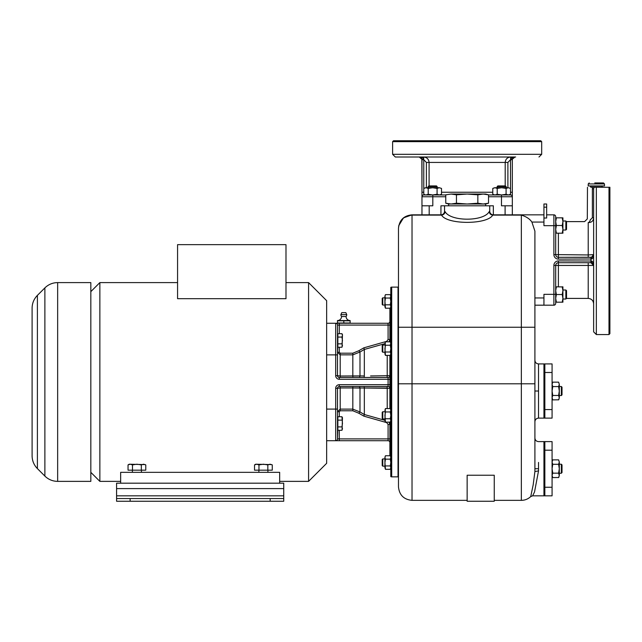 <?xml version="1.0" encoding="UTF-8"?>
<svg xmlns="http://www.w3.org/2000/svg" width="642" height="642" viewBox="0 0 642 642"><rect width="100%" height="100%" fill="white"/><g stroke="black" fill="none" stroke-linecap="round" stroke-linejoin="round"><path stroke-width="0.96" d="M270.178 498.545L283.732 498.545L283.732 501.25L270.178 501.25L270.178 498.545L116.579 498.545L116.579 495.833L283.732 495.833L283.732 498.545M270.178 501.25L116.579 501.25L116.579 498.545M116.579 488.602L283.732 488.602L283.732 483.185L116.579 483.185L116.579 495.833M283.732 488.602L283.732 495.833M120.648 483.185L120.648 472.335L279.663 472.335L279.663 483.185M90.827 291.637L99.863 282.6L99.863 481.372L120.648 481.372M308.577 481.372L326.65 463.307L326.65 300.673L308.577 282.6L308.577 481.372L279.663 481.372M389.895 384.694L339.297 384.694A3.611 3.611 0 0 0 335.686 388.314L335.686 409.09L326.65 409.09L326.65 354.882L335.686 354.882L335.686 375.666A3.611 3.611 0 0 0 339.297 379.278L339.297 377.472A1.806 1.806 0 0 1 337.491 375.666A1.806 1.806 -90 0 0 339.297 377.472L388.089 377.472A1.806 1.806 0 0 0 389.895 375.666L370.57 375.955M177.569 298.69L285.987 298.69L285.987 244.65L177.569 244.65L177.569 298.69M90.827 472.335L99.863 481.372M90.827 282.6L90.827 481.372L57.652 481.372L57.652 282.6L90.827 282.6M37.397 295.376L37.397 468.596C33.938 465.041 32.172 460.779 32.1 455.82L32.1 308.152C32.172 303.193 33.938 298.939 37.397 295.376L44.876 287.897L44.876 476.083C48.439 479.534 52.692 481.299 57.652 481.372M389.036 422.131L389.895 424.474L389.895 438.911L388.089 438.911L388.089 440.717L326.65 440.717M389.036 341.841L389.895 339.498L388.089 339.498L388.089 323.255A1.806 1.806 0 0 0 389.895 321.449A1.806 1.806 0 0 1 388.089 323.255A1.806 1.806 0 0 0 389.895 321.449A1.806 1.806 0 0 1 388.089 323.255L326.65 323.255M350.139 322.998L337.491 322.998L350.139 323.255L350.139 320.551A4.069 4.069 0 0 1 346.07 316.506L341.552 316.506A2.937 2.937 0 0 1 340.878 314.628L341.785 312.646L345.845 312.646L346.752 314.628L340.878 314.628M337.853 429.025L337.491 438.911A1.806 1.806 0 0 1 335.686 440.717A1.806 1.806 0 0 0 337.491 438.911A1.806 1.806 0 0 1 335.686 440.717L335.686 409.09L337.491 409.09L337.491 438.911A1.806 1.806 0 0 1 335.686 440.717M339.297 440.717L339.297 438.911L388.089 438.911L388.089 424.474L389.895 424.474L388.089 424.474L386.749 422.645L363.862 416.144L358.79 413.223L352.827 410.768L340.196 410.768L339.297 411.763L337.491 411.763L340.196 409.123L337.491 411.763L337.491 429.025M335.686 388.314L337.491 388.314L337.491 409.09M389.895 375.666A1.806 1.806 -90 0 1 388.089 377.472A1.806 1.806 -90 0 0 389.895 375.666A1.806 1.806 0 0 1 388.089 377.472L388.089 386.508A1.806 1.806 0 0 1 389.895 388.314A1.806 1.806 -90 0 0 388.089 386.508L339.297 386.508L339.297 384.694M358.589 386.508L369.904 386.508M358.79 386.508L359.857 386.508L358.79 386.508A1.806 1.204 90 0 1 359.985 388.057A1.806 1.204 -90 0 0 358.894 386.508M363.436 386.508L363.862 386.508L363.436 386.508M337.491 388.314A1.806 1.806 0 0 1 339.297 386.508A1.806 1.806 -90 0 0 337.491 388.314A1.806 1.806 0 0 1 339.297 386.508A1.806 1.806 -90 0 0 337.491 388.314L340.196 387.953L340.196 410.768M389.895 455.756L389.895 422.131M389.895 408.569L389.895 355.403M389.895 341.841L389.895 308.216M389.895 339.498L389.895 325.069L339.297 325.069L339.297 333.68M390.793 476.613L390.793 287.359A1.806 1.806 0 0 1 391.7 287.118L398.024 287.118L398.024 476.854L391.7 476.854A1.806 1.806 0 0 1 390.793 476.613M467.143 500.351L412.028 500.351C403.802 499.548 399.284 495.03 398.473 486.797L398.473 228.392C399.284 220.15 403.802 215.632 412.036 214.837L403.489 217.871L398.762 225.631M398.754 225.663L398.473 228.392C399.284 220.318 403.802 215.897 412.036 215.11L441.56 215.11A3.611 3.403 142 0 0 445.091 211.635C450.467 221.691 483.819 221.691 489.196 211.635L489.734 211.226L489.734 205.801L493.345 205.801L493.345 214.837A3.611 3.611 0 0 1 489.734 211.226M489.734 205.801L440.942 205.801L440.942 214.837A3.611 3.611 0 0 0 444.553 211.226L444.681 211.226A3.611 3.595 90 0 1 441.086 214.837L412.14 214.837M444.681 211.226L445.091 211.635M444.497 211.868L444.328 212.486M441.945 214.693L441.511 214.789M505.093 214.837L505.093 205.801L501.474 205.801L501.474 196.765L512.324 196.765L512.324 159.722L512.324 192.247L510.51 192.247L510.51 159.722L510.631 159.112L510.51 159.722L512.324 159.722L512.388 159.112L511.746 159.722M432.812 205.801L421.971 205.801L421.971 192.247L421.971 196.765L432.812 196.765L432.812 205.801M421.971 214.837L421.971 205.801M419.98 157.105L419.258 157.009C422.139 157.426 423.608 158.125 423.664 159.112L423.776 159.722L421.971 159.722L421.971 192.247L421.858 158.951M512.324 214.837L512.324 196.765A1.806 1.806 0 0 0 510.51 194.959A1.806 1.806 0 0 1 512.324 196.765A1.806 1.806 0 0 0 510.51 194.959L510.51 192.247M488.53 194.959L510.51 194.959A1.806 1.806 0 0 1 512.324 196.765M494.492 187.769L492.775 188.419L494.99 187.729L497.213 188.419L501.643 187.729L506.081 188.419L506.081 194.277L508.295 194.959L510.51 194.277L510.51 188.419L508.295 187.729L510.51 188.419M425.494 187.769L423.776 188.419L425.991 187.729L428.214 188.419L428.214 194.277L432.644 194.959L440.324 194.959L441.511 194.277L441.511 188.419L439.297 187.729L441.511 188.419M426.392 187.729L426.392 162.434L423.776 159.722L423.776 194.959L445.757 194.959M423.776 188.419L423.776 194.277L425.494 194.919M428.214 188.419L432.644 187.729L437.082 188.419L437.082 194.277L439.297 194.959L441.511 194.277M437.082 188.419L439.297 187.729L425.991 187.729M432.644 194.959L437.082 194.277M425.991 194.959L428.214 194.277M428.126 187.729L428.126 186.605L437.162 186.605L437.162 187.729M437.162 186.605L436.488 185.923L428.808 185.923L428.126 186.605M423.776 194.959A1.806 1.806 0 0 0 421.971 196.765A1.806 1.806 0 0 1 423.776 194.959A1.806 1.806 0 0 0 421.971 196.765A1.806 1.806 0 0 1 423.776 194.959A1.806 1.806 0 0 0 421.971 196.765A1.806 1.806 0 0 1 423.776 194.959M512.228 159.232L515.028 157.009L510.631 157.009C507.332 157.338 505.527 159.144 505.206 162.434L429.081 162.434C428.76 159.144 426.954 157.338 423.664 157.009L419.258 157.009L421.938 159.32L423.664 159.112L423.664 157.009M420.911 157.571L419.836 157.073M494.252 157.009L497.213 157.009M515.654 157.009L395.312 157.009L392.607 154.305L392.607 141.649L541.688 141.649L540.781 140.75L393.506 140.75L392.607 141.649M512.781 158.213L512.388 159.112L510.631 159.112L510.631 157.009L510.631 159.112C510.679 158.125 512.147 157.426 515.028 157.009L514.619 157.041M514.515 157.057L512.798 158.189M508.295 194.959L510.51 194.277M506.081 188.419L508.295 187.729L494.99 187.729M497.213 188.419L497.213 194.277L501.643 194.959L506.081 194.277M492.775 188.419L492.775 194.277L494.99 194.959L497.213 194.277M494.99 194.959L494.492 194.919M497.125 187.729L497.125 186.605L506.161 186.605L506.161 187.729M506.161 186.605L505.487 185.923L497.807 185.923L497.125 186.605M505.093 205.801L512.324 205.801M543.943 214.837L493.208 214.837A3.611 3.595 90 0 1 489.613 211.226M412.028 500.351L412.028 215.11L441.56 215.11C446.856 224.772 487.43 224.772 492.727 215.11L493.345 214.837M489.196 211.635C489.501 213.658 490.673 214.813 492.727 215.11L521.352 215.11C526.255 216.595 529.77 218.906 531.897 222.068L534.906 231.136L534.906 471.533L533.181 484.838L530.733 496.579C528.093 499.043 524.963 500.303 521.352 500.351L494.252 500.351M543.943 218.015L546.655 218.015L546.655 203.995L543.943 203.995L543.943 225.679L553.885 225.679L553.885 254.593A4.518 4.518 0 0 0 558.396 259.111L591.531 258.991C592.526 258.935 593.224 257.474 593.633 254.593L588.216 254.946L588.216 222.589C591.579 222.573 593.385 220.952 593.633 217.718L593.633 189.101A2.712 2.672 -0 0 1 594.364 187.279L592.582 187.279C585.841 187.279 585.841 187.279 592.582 187.279A2.712 1.445 -86.5 0 0 592.373 188.515C585.705 188.098 585.705 188.098 592.373 188.515L593.633 189.101L593.633 331.842L596.346 334.554L596.346 187.279L590.921 187.279L589.878 185.923M555.691 225.679L555.691 216.643A1.806 1.806 0 0 0 553.885 214.837L546.655 214.837L553.885 214.837L553.885 225.679L555.691 225.679L555.691 254.593A2.712 2.712 0 0 0 558.396 257.306L591.531 257.233L591.531 258.991M558.396 286.83L558.396 262.722A2.712 2.712 0 0 0 555.691 265.435L593.633 265.435L590.921 262.722L558.396 262.722A2.712 2.712 0 0 0 555.691 265.435L555.691 303.385A1.806 1.806 0 0 1 553.885 305.191L534.906 305.191M593.633 265.435C593.224 262.554 592.526 261.085 591.531 261.029L558.396 260.917A4.518 4.518 0 0 0 553.885 265.435L553.885 294.349L543.943 294.349L543.943 305.191M562.256 217.911L562.914 221.675L562.914 217.831L556.373 217.831L555.691 221.675L556.373 225.511L555.691 229.355L556.373 233.19L555.691 233.19M562.231 225.511L562.914 229.355L562.914 221.675L562.231 225.511L556.373 225.511M555.691 217.831L556.373 217.831M562.231 233.19L562.914 233.19L562.914 229.355L562.231 233.19L556.373 233.19M565.851 230.029L566.533 229.355L566.533 221.675L565.851 220.992L565.851 230.029L562.914 230.029M608.993 187.279L609.9 187.279L609.9 333.647L608.993 334.554L608.993 187.279L596.346 187.279L608.993 187.279M588.216 222.589C583.385 221.313 583.385 221.313 588.216 222.589A2.712 1.958 103.9 0 0 590.207 219.949L592.373 217.718L592.373 188.515M558.396 260.917L558.396 262.722L590.921 262.722L590.929 260.917L590.921 257.306L558.396 257.306L558.396 259.111M591.531 257.233L593.633 254.593M591.531 262.795L591.531 261.029M588.216 262.722L588.216 298.41L566.469 298.41L565.851 299.028L566.533 298.353L566.533 290.674L565.851 289.991L565.851 299.028L562.914 299.028L562.914 302.189L555.691 302.189M562.256 286.91L556.373 286.83L555.691 290.674L556.373 294.509L555.691 298.353L556.373 302.189M562.231 294.509L562.914 298.353L562.914 286.83L562.231 286.83L562.914 290.674L562.231 294.509L556.373 294.509M562.914 302.189L562.914 298.353L562.231 302.189M555.691 286.83L556.373 286.83M558.396 233.19L558.396 257.306M590.207 219.949C586.347 218.577 586.347 218.577 590.207 219.949M604.475 183.933L588.216 183.933L588.216 185.923L604.475 185.923L604.475 183.933L603.488 182.946L597.911 182.946M594.781 182.946L603.488 182.946M538.526 462.417L538.526 468.724L534.906 468.724L534.906 469.286M534.906 469.848L534.906 470.409M534.906 468.724L534.906 471.525L538.526 470.907L534.529 491.957L532.643 495.833L530.733 496.579M534.906 390.4L534.906 388.322M534.906 387.142L534.906 383.796L521.352 383.796L521.352 500.351M494.252 475.232L467.143 475.232L467.143 501.25L494.252 501.25L494.252 475.232M444.553 205.801L444.553 211.226M489.79 211.868L489.958 212.486M492.35 214.693L492.775 214.789M534.906 462.392L534.906 438.004C535.123 440.203 536.327 441.407 538.526 441.616L543.943 441.616L543.943 495.833L532.643 495.833M544.849 441.616L544.849 495.833L552.072 495.833L552.072 441.616L543.943 441.616M552.706 477.504L552.072 475.377L552.762 473.162L552.072 468.724L552.762 464.294L552.072 462.071L552.762 459.857L558.62 459.857L559.302 462.071L558.62 464.294L559.302 462.071L558.62 459.857M552.642 477.383L552.441 476.958M552.481 477.054L552.762 477.592L558.668 477.504M558.733 477.383L558.941 476.958M559.294 475.61L558.62 473.162L559.302 468.724L558.62 464.294L552.762 464.294L552.072 462.071M552.072 468.724L552.762 473.162L558.62 473.162L559.302 468.724L559.302 462.071M558.62 477.592L559.302 475.377L558.901 477.054M559.302 475.377L559.302 468.724M559.302 464.206L561.333 464.206L561.333 473.242L559.302 473.242M561.333 473.242L562.015 472.568L562.015 464.888L561.333 464.206M544.849 363.918L543.943 363.918L543.943 418.127L552.072 418.127L552.072 363.918L544.849 363.918L544.849 418.127M552.706 399.797L552.072 397.671L552.762 395.456L552.072 391.026L552.762 386.588L552.072 384.373L552.762 382.159L558.62 382.159L559.302 384.373L558.62 386.588L559.302 384.373L558.62 382.159M552.642 399.677L552.441 399.26M552.481 399.348L552.762 399.894L558.668 399.797M558.733 399.677L558.941 399.26M559.294 397.904L558.62 395.456L559.302 391.026L558.62 386.588L552.762 386.588L552.072 384.373M552.072 391.026L552.762 395.456L558.62 395.456L559.302 391.026L559.302 384.373M558.62 399.894L559.302 397.671L558.901 399.348M559.302 397.671L559.302 391.026M559.302 386.508L561.333 386.508L561.333 395.544L559.302 395.544M561.333 395.544L562.015 394.862L562.015 387.182L561.333 386.508M448.622 205.801L448.622 203.995L485.665 203.995L488.53 203.225L483.185 203.995L485.665 203.995L485.665 205.801M445.757 203.225L448.622 203.995L483.185 203.995L477.841 203.225L467.143 203.995L456.454 203.225L451.101 203.995L445.757 203.225L445.757 194.823L451.101 194.053L467.143 194.053L456.454 194.823L456.454 203.225M477.841 194.823L467.143 194.053L485.665 194.053L488.53 194.823L483.185 194.053L477.841 194.823L477.841 203.225M488.53 194.823L488.53 203.225M456.454 194.823L451.101 194.053L445.757 194.823M398.473 458.476L398.024 458.476M398.473 466.606L398.024 466.606M398.473 411.289L398.024 411.289M398.473 419.419L398.024 419.419M398.473 344.553L398.024 344.553M398.473 352.691L398.024 352.691M398.473 297.366L398.024 297.366M398.473 305.504L398.024 305.504M390.272 408.577L390.793 410.27L390.272 411.963L385.449 411.963L384.927 415.35L385.449 422.131L390.272 422.131L390.793 420.438L390.272 418.744L385.449 418.744M390.769 409.893L390.272 408.569L385.449 408.569L384.927 410.27L385.449 411.963M390.408 456.013L390.793 457.457L390.272 459.15L385.449 459.15L384.927 462.537L385.449 469.318L390.272 469.318L390.793 467.625L390.272 465.932L385.449 465.932M390.769 457.08L390.272 455.756L385.449 455.756L384.927 457.457L385.449 459.15M384.951 457.08L385.449 455.756L384.927 457.457L384.943 467.922M384.927 466.156L382.776 466.156L382.215 465.586L382.215 459.487L382.776 458.926L384.927 458.926M390.272 459.15L390.793 462.537L390.272 465.932M385.449 469.318L384.927 467.625M382.776 466.156L382.776 458.926L382.215 459.487M390.408 408.826L390.793 409.484M390.272 411.963L390.793 415.35L390.272 418.744M384.943 420.743L385.449 422.131M385.312 408.826L384.927 420.438M384.927 418.969L382.776 418.969L382.776 411.739L384.927 411.739M382.776 411.739L382.215 412.3L382.215 418.399L382.776 418.969M390.769 343.165L390.272 345.227L385.449 345.227L384.927 348.622L385.449 355.403L390.272 355.403L390.793 353.71L390.272 352.009L385.449 352.009M390.408 342.09L390.793 343.534L390.272 341.841L385.449 341.841L384.927 343.534L385.449 345.227M390.272 345.227L390.793 348.622L390.272 352.009M384.943 354.007L385.449 355.403M385.312 342.09L384.927 353.71M384.927 352.233L382.776 352.233L382.776 345.011L384.927 345.011M382.776 345.011L382.215 345.573L382.215 351.672L382.776 352.233M390.769 295.978L390.272 298.04L385.449 298.04L384.927 301.435L385.449 308.216L390.272 308.216L390.793 306.523L390.272 304.822L385.449 304.822M390.408 294.903L390.793 296.347L390.272 294.654L385.449 294.654L384.927 296.347L385.449 298.04M390.272 298.04L390.793 301.435L390.272 304.822M384.943 306.828L385.449 308.216M384.951 295.978L385.449 294.654L384.927 296.347L384.927 306.523M382.215 298.386L382.215 304.485L382.776 305.046L384.927 305.046L382.776 305.046L382.776 297.824L384.927 297.824L382.776 297.824L382.215 298.386L382.776 297.824M390.272 294.654L390.793 295.561L390.272 294.654M382.215 304.485L382.776 305.046M390.272 341.841L390.793 342.748M340.196 377.472L340.196 376.027L359.985 375.915L352.827 376.027L352.827 354.849L340.196 354.849L340.196 376.027L337.491 375.666L337.491 325.069A1.806 1.806 0 0 0 335.686 323.255A1.806 1.806 0 0 1 337.491 325.069A1.806 1.806 0 0 0 335.686 323.255L335.686 354.882L337.491 354.882L337.491 352.217L340.196 354.849L337.491 352.217L339.297 352.217L340.196 353.204L352.827 353.204L358.79 350.757L363.862 347.828L386.749 341.335L388.089 339.498M369.904 377.472L358.589 377.472M359.335 377.472L360.82 377.472M352.827 353.204L352.827 354.849L359.985 352.009L364.327 349.457L364.327 375.963A1.806 0.473 -90 0 1 363.862 377.472L363.187 377.472M364.327 375.963L360.611 375.931M363.187 386.508L363.862 386.508A1.806 0.473 90 0 1 364.327 388.009L363.99 388.009M360.828 386.508L359.335 386.508M387.214 408.569L387.214 388.057L364.327 388.009L389.895 388.314M360.611 388.049L352.827 387.953L364.327 388.009L364.327 414.515L359.985 411.971L352.827 409.123L340.196 409.123M388.089 440.717A1.806 1.806 0 0 1 389.895 442.523A1.806 1.806 0 0 0 388.089 440.717M384.927 420.341L364.327 414.515L363.862 416.144M359.985 388.057L359.985 411.971L358.79 413.223M363.862 347.828L364.327 349.457L384.927 343.639M359.287 377.472L358.79 377.472A1.806 1.204 -90 0 0 359.985 375.915L359.985 352.009L358.79 350.757M335.686 323.255A1.806 1.806 0 0 1 337.491 325.069L337.491 340.461M337.853 345.974L337.491 352.217M337.853 343.847L337.853 347.242L341.937 347.242L342.459 345.548L341.937 343.847L342.459 340.461L341.937 337.066L342.459 335.373L341.937 333.68L337.853 333.68L337.853 343.847L341.937 343.847M337.853 337.066L341.937 337.066M342.074 346.985L342.459 334.586L341.937 333.68M337.853 426.906L337.853 430.292L341.937 430.292L342.459 428.599L341.937 426.906L342.459 423.511L341.937 416.73L337.853 416.73L337.853 426.906L341.937 426.906M337.853 420.125L341.937 420.125M342.074 430.044L342.459 417.645L341.937 416.73M343.815 322.998L343.815 320.807L350.139 320.807M337.491 322.998L337.491 320.807L343.815 320.807M341.552 316.506A4.069 4.069 0 0 1 337.491 320.551L337.491 320.807M337.491 320.551L350.139 320.551M346.07 316.506A2.937 2.937 0 0 0 346.752 314.628M267.915 470.53L267.915 472.335M258.887 470.53L258.887 472.335M270.715 470.169L256.086 470.169M267.834 470.169L272.272 470.169L272.272 464.896L270.049 464.206L267.834 464.896L263.405 464.206L258.967 464.896L256.752 464.206L254.529 464.896L254.529 470.169L267.834 470.169L267.834 464.896M258.967 470.169L258.967 464.896M271.686 464.591L255.725 464.206L254.529 464.896M141.425 470.53L141.425 472.335M132.388 470.53L132.388 472.335M144.225 470.169L129.588 470.169M141.344 470.169L145.774 470.169L145.774 464.896L143.559 464.206L141.344 464.896L136.906 464.206L132.477 464.896L130.254 464.206L128.039 464.896L128.039 470.169L141.344 470.169L141.344 464.896M132.477 470.169L132.477 464.896M145.196 464.591L129.227 464.206L128.039 464.896M130.133 501.25L130.133 498.545M389.895 379.278L339.297 379.278M391.7 287.118L391.7 476.854M432.812 194.959L432.812 196.765L445.757 196.765M488.53 196.765L501.474 196.765L501.474 194.959M429.193 214.837L429.193 205.801M441.511 192.247L492.775 192.247M423.776 192.247L421.971 192.247M429.081 185.923L429.081 162.434L426.392 162.434M538.975 157.009L541.688 154.305L392.607 154.305M510.51 159.722L507.894 162.434L507.894 187.729M505.206 185.923L505.206 162.434L507.894 162.434M531.897 222.068L543.943 222.068M546.655 207.173L543.943 207.173M555.691 294.349L553.885 294.349L553.885 305.191M543.943 297.96L534.906 297.96M588.216 257.306L588.216 254.946L553.885 254.593M593.633 217.718L592.373 217.718M593.633 254.681A2.712 2.712 -90 0 1 591.603 257.217M593.633 265.242A2.712 2.712 0 0 0 591.804 262.867M555.691 265.435L553.885 265.435M601.771 187.279L602.429 186.148L590.271 186.148M555.691 216.643A1.806 1.806 0 0 0 553.885 214.837M538.526 468.724L538.526 470.907M398.473 383.796L521.352 383.796L521.352 327.243L398.473 327.243M521.352 215.11L521.352 327.243L534.906 327.243M543.943 487.262L552.072 487.262M543.943 450.194L552.072 450.194M538.526 391.026L538.526 363.918L538.526 418.127L538.526 391.026L534.906 391.026L534.906 405.327M543.943 409.556L552.072 409.556M543.943 372.488L552.072 372.488M335.686 375.666L337.491 375.666A1.806 1.806 -90 0 0 339.297 377.472M339.297 411.763L339.297 416.73M339.297 430.292L339.297 438.911L337.491 438.911M352.827 410.768L352.827 387.953L340.196 387.953L340.196 386.508M352.827 387.953L352.827 386.508M387.214 388.057A1.806 0.473 90 0 0 386.749 386.508M386.893 422.131L386.749 422.645M386.893 341.841L386.749 341.335M386.749 377.472A1.806 0.473 -90 0 0 387.214 375.923L387.214 355.403M339.297 347.242L339.297 352.217M337.491 325.069L339.297 325.069L339.297 323.255M340.196 354.849L340.196 353.204M352.827 376.027L352.827 377.472M99.863 282.6L177.569 282.6M285.987 282.6L308.577 282.6M44.876 287.897C48.439 284.438 52.692 282.673 57.652 282.6M37.397 468.596L44.876 476.083M424.964 194.959L423.776 194.277M541.688 154.305L541.688 141.649M421.898 159.112C421 157.491 420.117 156.792 419.258 157.009L419.764 157.057M420.815 157.507L421.296 157.932M421.465 158.141L421.714 158.582M512.388 159.112L512.388 159.112C513.263 157.579 514.146 156.873 515.028 157.009L514.796 157.025M493.963 194.959L492.775 194.277M587.47 187.279L587.31 218.906L584.605 221.61L566.469 221.61L565.851 220.992L562.914 220.992M596.346 334.554L608.993 334.554M565.851 289.991L562.914 289.991M588.216 298.41C591.507 298.731 593.312 300.536 593.633 303.835M588.216 183.933L589.212 182.946M534.906 467.232L534.906 464.952M543.943 495.833L544.849 495.833M552.072 476.404L552.762 477.592M552.072 461.044L552.762 459.857M534.906 372.143L534.906 360.306C535.123 362.497 536.327 363.701 538.526 363.918L543.943 363.918M534.906 388.659L534.906 385.048M534.906 380.465L534.906 360.306M543.943 418.127L538.526 418.127C536.327 418.343 535.123 419.547 534.906 421.746M552.072 398.706L552.762 399.894L552.072 398.706M552.072 383.346L552.762 382.159M390.793 456.671L390.272 455.756M390.793 468.411L390.272 469.318M390.793 421.224L390.272 422.131M390.793 354.496L390.272 355.403M390.793 307.309L390.272 308.216M362.57 377.472L363.862 377.472M363.035 386.508L362.57 386.508"/></g></svg>
